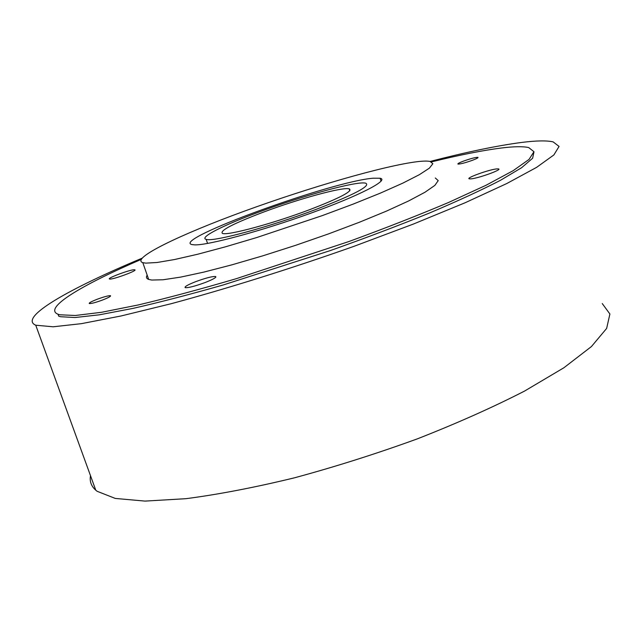 <?xml version="1.0" encoding="UTF-8"?>
<svg xmlns="http://www.w3.org/2000/svg" width="642" height="642" viewBox="0 0 642 642"><rect width="100%" height="100%" fill="white"/><g stroke="black" fill="none" stroke-linecap="round" stroke-linejoin="round"><path stroke-width="0.96" d="M141.047 259.472C81.502 285.12 42.845 308.224 58.013 314.235L58.703 316.153L60.436 316.707L74.994 317.533L99.261 314.829L132.918 308.409C159.697 302.31 189.912 294.461 223.552 284.871L330.245 250.605C365.844 237.949 398.931 225.414 429.514 213.008C457.834 201.002 481.5 190.096 500.495 180.29L521.617 167.706L532.635 158.229L533.959 151.977M90.506 475.706C89.471 481.348 91.236 486.187 95.786 490.215L97.159 491.307L115.287 498.433L145.02 501.097L185.899 498.69C218.264 494.484 254.384 487.551 294.253 477.873C335.349 466.75 376.389 453.742 417.364 438.855C457.04 423.287 492.743 407.373 524.466 391.122L563.885 367.762L591.442 346.544L606.642 328.423L609.9 313.994L602.252 303.554M430.116 161.447C466.927 151.945 497.406 145.614 521.545 142.452C536.11 140.622 546.639 140.421 553.131 141.874L559.07 146.44L553.877 154.939L536.56 167.393L506.787 183.532L465.153 202.744L413.368 224.066L354.224 246.239C291.596 268.428 227.116 288.635 171.165 303.714L121.113 315.96L81.325 323.672L53.134 326.794L35.743 325.205C17.976 317.71 68.999 288.731 141.89 258.285M194.711 244.875C208.16 245.356 261.398 231.04 310.447 213.313C359.624 195.593 389.71 179.953 380.112 178.235L373.227 178.211C332.155 181.229 171.141 239.683 191.894 244.562L194.711 244.875M417.605 161.64C384.686 165.572 308.971 187.56 244.321 211.178C179.656 234.731 130.43 258.598 142.813 262.666L145.822 263.132L157.081 262.498L174.544 259.528L197.672 254.24L225.511 246.801L256.712 237.548L322.436 215.56L353.309 204.044L380.586 193.033L402.911 183.09L419.346 174.688L429.37 168.164L432.86 163.718L430.052 161.431C427.452 160.909 423.303 160.973 417.605 161.64M147.179 275.121C145.862 277.143 146.36 278.58 148.679 279.43L151.745 280.048L163.1 279.76L180.643 277.111L203.827 272.104L231.69 264.897L262.883 255.805L295.753 245.284L328.487 233.905L359.271 222.301L386.428 211.122L408.641 200.946L424.948 192.263L434.843 185.41L438.221 180.627L435.308 177.995M58.013 314.235L59.738 314.773L75.299 315.487L101.605 312.285L138.223 304.958C167.361 298.073 200.039 289.317 236.24 278.7L348.863 241.544C385.497 228.119 418.736 215.094 448.573 202.471L486.163 185.201L513.191 170.652L529.048 159.401L533.951 151.705L528.695 147.572C523.134 146.32 514.13 146.448 501.691 147.965C483.113 150.292 459.728 154.939 431.52 161.888M195.81 281.613C205.825 277.962 212.438 276.261 215.648 276.517C216.675 277.344 213.176 279.35 205.135 282.528C194.999 286.22 188.355 287.937 185.201 287.664C184.238 286.789 187.777 284.775 195.81 281.613M97.407 299.18C104.213 296.708 108.578 295.553 110.504 295.705C111.042 296.299 108.346 297.752 102.423 300.063C95.562 302.559 91.18 303.714 89.278 303.546C88.781 302.936 91.493 301.483 97.407 299.18M472.745 160.179C465.49 162.771 460.579 164.071 458.003 164.087C457.361 163.758 459.094 162.803 463.203 161.222C470.401 158.646 475.297 157.346 477.905 157.322C478.563 157.643 476.846 158.598 472.745 160.179M470.73 178.877L469.302 178.845C465.129 178.179 489.509 169.392 496.916 168.886L498.473 168.902C502.855 169.512 477.881 178.5 470.73 178.877M134.539 269.76L134.804 269.809C138.046 270.442 112.848 279.727 109.71 279.053L109.501 279.005C106.428 278.315 131.153 269.207 134.539 269.76M263.677 212.037C233.046 223.657 219.315 230.799 222.477 233.447C227.774 235.742 272.914 223.585 309.661 209.669C340.244 197.864 353.413 190.915 349.176 188.804C342.411 186.87 298.674 198.908 263.677 212.037M316.209 209.332C354.681 194.454 371.164 185.731 365.651 183.163C356.888 180.787 302.053 195.914 258.293 212.309C223.264 225.262 198.851 237.58 206.17 239.354C212.606 242.307 269.672 226.979 316.209 209.332M35.743 325.205L95.786 490.215M381.075 181.196L380.112 178.235M148.679 279.43L142.813 262.666M215.848 277.111L215.648 276.517M498.665 169.504L498.473 168.902M207.567 243.438L206.17 239.354M349.81 190.754L349.176 188.804"/></g></svg>
